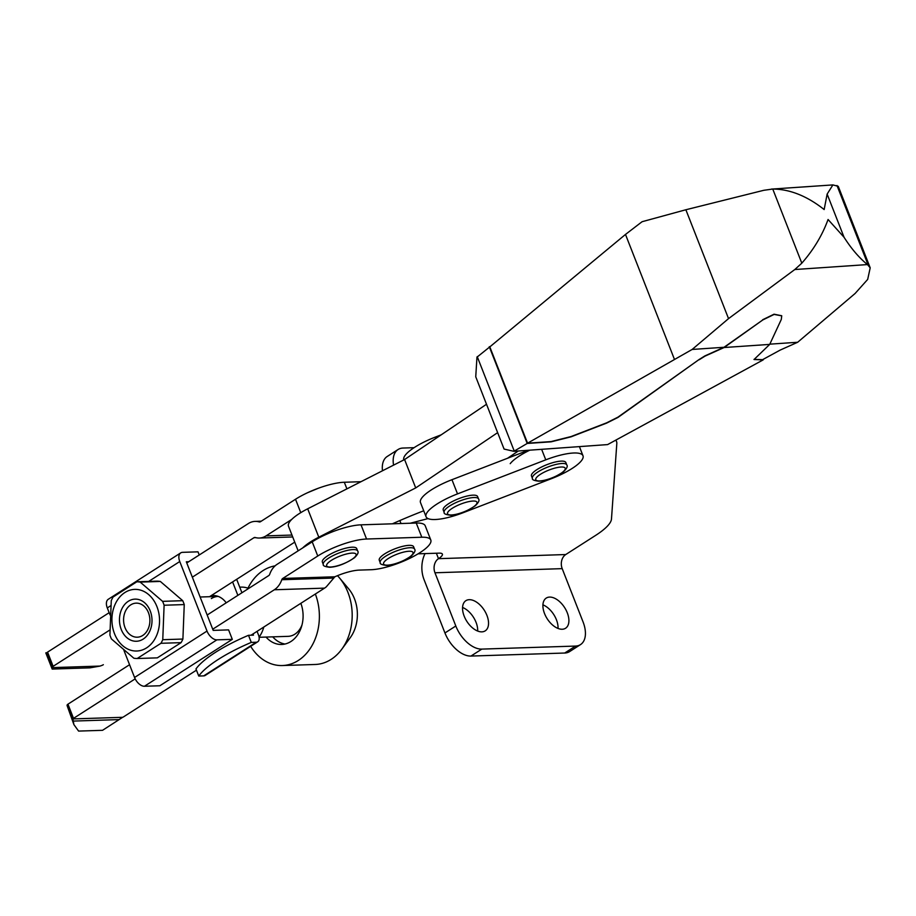 <?xml version="1.0" encoding="UTF-8"?>
<svg xmlns="http://www.w3.org/2000/svg" width="916" height="916" viewBox="0 0 916 916"><rect width="100%" height="100%" fill="white"/><g stroke="black" fill="none" stroke-linecap="round" stroke-linejoin="round"><path stroke-width="1.37" d="M562.206 629.246A17.919 10.351 -122.6 0 1 545.718 616.182A17.919 10.351 -122.6 0 1 546.245 598.079A17.919 10.351 -122.6 0 1 549.6 597.083A17.919 10.351 -122.6 0 1 566.088 610.148A17.919 10.351 -122.6 0 1 565.573 628.25A17.919 10.351 -122.6 0 1 562.206 629.246M481.85 631.857A17.919 10.351 -122.6 0 1 465.362 618.781A17.919 10.351 -122.6 0 1 465.878 600.678A17.919 10.351 -122.6 0 1 469.244 599.682A17.919 10.351 -122.6 0 1 485.732 612.758A17.919 10.351 -122.6 0 1 485.205 630.861A17.919 10.351 -122.6 0 1 481.85 631.857M393.559 465.145A26.346 15.217 -122.6 0 1 398.094 449.504A26.346 15.217 -122.6 0 1 403.029 448.05L414.066 447.684M444.947 632.956A26.346 15.217 57.4 0 0 470.961 656.062L564.703 653.028A26.346 15.217 57.4 0 0 569.649 651.562L580.515 644.601A26.346 15.217 -122.6 0 1 575.58 646.066L481.827 649.101A26.346 15.217 -122.6 0 1 455.813 625.994L444.947 632.956L424.085 579.736A26.346 20.347 -91.9 0 1 425.047 553.596M580.515 644.601A26.346 15.217 -122.6 0 0 583.045 621.872L562.195 568.641A10.545 8.141 88.1 0 1 565.733 554.546L595.64 535.391A52.704 13.992 158.6 0 0 611.476 519.029L616.823 443.413A52.704 13.992 158.6 0 0 616.571 441.638A52.704 13.992 158.6 0 0 615.621 440.23M455.813 625.994L434.963 572.775A10.545 8.141 -91.9 0 1 438.501 558.668A13.179 3.504 158.6 0 0 442.394 554.134A13.179 3.504 158.6 0 0 439.188 553.138L418.108 553.825M428.047 518.593L410.196 523.242M529.666 450.237A36.892 9.801 158.6 0 0 510.223 463.668M558.027 628.445A17.919 10.351 57.4 0 0 542.913 604.846M477.66 631.044A17.919 10.351 57.4 0 0 462.557 607.457M398.094 449.504L387.228 456.466A26.346 15.217 57.4 0 0 382.487 470.767M532.402 478.335L531.475 475.965A18.446 4.901 -21.4 0 1 541.528 467.034A18.446 4.901 -21.4 0 1 561.325 461.114A18.446 4.901 -21.4 0 1 565.825 462.511L566.752 464.87A18.446 4.901 158.6 0 0 562.252 463.485A18.446 4.901 158.6 0 0 542.455 469.404A18.446 4.901 158.6 0 0 532.402 478.335C531.91 479.686 534.039 480.637 538.791 481.198C546.371 480.82 554.649 477.625 563.615 471.648C566.912 468.385 567.966 466.13 566.752 464.87M444.157 512.376L443.23 510.006A18.446 4.901 -21.4 0 1 453.283 501.075A18.446 4.901 -21.4 0 1 473.08 495.155A18.446 4.901 -21.4 0 1 477.58 496.541L478.507 498.911A18.446 4.901 158.6 0 0 474.007 497.525A18.446 4.901 158.6 0 0 454.21 503.434A18.446 4.901 158.6 0 0 444.157 512.376C443.665 513.716 445.794 514.678 450.546 515.239C458.126 514.849 466.404 511.666 475.37 505.678C478.667 502.426 479.709 500.17 478.507 498.911M528.04 450.351L451.954 479.698A36.892 9.801 158.6 0 0 420.49 502.541L426.055 516.739A36.892 9.801 158.6 0 0 435.043 519.521A36.892 9.801 158.6 0 0 463.278 512.662L551.524 478.633A36.892 9.801 158.6 0 0 583 455.779A36.892 9.801 158.6 0 0 545.764 459.843L457.519 493.884A36.892 9.801 158.6 0 0 426.055 516.739M441.203 434.825L435.272 437.115A36.892 9.801 158.6 0 0 403.796 459.935M52.327 669.001L52.235 667.627L100.062 666.069L90.008 667.844L52.189 669.069L45.8 652.89L46.899 652.684A2.633 0.698 -21.4 0 1 47.563 652.135L109.164 612.678M109.783 630.048L53.128 666.321A2.633 0.698 158.6 0 0 52.338 667.088A52.704 13.992 158.6 0 0 52.235 667.627M47.632 652.089L46.304 653.28L46.773 652.879L52.338 667.088M380.197 562.573L379.27 560.203A18.446 4.901 -21.4 0 1 389.334 551.272A18.446 4.901 -21.4 0 1 409.131 545.352A18.446 4.901 -21.4 0 1 413.62 546.749L414.547 549.108A18.446 4.901 158.6 0 0 410.059 547.722A18.446 4.901 158.6 0 0 390.262 553.642A18.446 4.901 158.6 0 0 380.197 562.573C379.705 563.924 381.835 564.874 386.586 565.435C394.178 565.058 402.456 561.874 411.421 555.886C414.719 552.634 415.761 550.367 414.547 549.108M323.279 564.416L322.352 562.046A18.446 4.901 -21.4 0 1 332.405 553.115A18.446 4.901 -21.4 0 1 352.213 547.196A18.446 4.901 -21.4 0 1 356.702 548.592L357.629 550.951A18.446 4.901 158.6 0 0 353.141 549.566A18.446 4.901 158.6 0 0 333.332 555.485A18.446 4.901 158.6 0 0 323.279 564.416C322.787 565.767 324.917 566.718 329.668 567.279C337.26 566.901 345.527 563.718 354.492 557.73C357.801 554.478 358.843 552.222 357.629 550.951M135.179 678.87L73.52 718.362A2.633 0.698 158.6 0 0 72.856 718.923L73.91 724.625L78.593 731.082L102.546 730.315L122.652 717.308A2.633 0.698 158.6 0 0 123.74 716.736L196.459 670.168M73.91 724.625L67.063 705.469A52.704 13.992 -21.4 0 1 67.177 704.942A2.633 0.698 -21.4 0 1 67.956 704.175L129.557 664.718M251.018 635.223L324.55 588.129A21.079 16.27 88.1 0 0 326.302 586.824L334.867 576.782A26.346 6.996 158.6 0 1 359.37 570.096L371.083 569.718A36.892 9.801 158.6 0 0 410.677 557.878A36.892 9.801 158.6 0 0 430.795 540.016A36.892 9.801 158.6 0 0 421.807 537.234L416.253 523.036A36.892 9.801 -21.4 0 1 425.23 525.818L430.795 540.016M421.807 537.234L366.56 539.02A36.892 9.801 158.6 0 0 317.76 556.023L282.723 578.465A2.633 2.038 -91.9 0 0 281.784 579.725A21.079 16.27 -91.9 0 1 274.331 589.767L212.73 629.212M317.76 556.023L312.207 541.837L277.159 564.279A21.079 16.27 -91.9 0 0 269.693 574.309A2.633 2.038 -91.9 0 1 268.766 575.569L207.176 615.014M261.278 521.181L255.106 521.387A21.079 16.27 -91.9 0 1 259.125 521.902A2.633 2.038 -91.9 0 0 259.629 521.971A2.633 2.038 -91.9 0 0 260.476 521.696L295.513 499.254A36.892 9.801 -21.4 0 1 344.313 482.251L360.961 481.713M255.106 521.387A21.079 16.27 -91.9 0 0 248.373 523.528L186.772 562.974M292.708 536.959L259.308 538.035A21.079 16.27 -91.9 0 1 255.278 537.52A2.633 2.038 -91.9 0 0 254.774 537.452A2.633 2.038 -91.9 0 0 253.938 537.726L192.337 577.172M100.062 666.069A52.704 13.992 158.6 0 0 101.687 665.497A2.633 0.698 158.6 0 0 103.348 664.695M209.501 596.717L294.734 542.135M259.308 538.035A21.079 16.27 -91.9 0 0 266.041 535.894L291.964 535.047M291.666 519.475L266.041 535.894M312.207 541.837A36.892 9.801 -21.4 0 1 361.007 524.834L416.253 523.036M486.51 404.265L404.586 459.534L307.684 508.804A36.892 9.801 158.6 0 0 288.494 526.208L298.147 550.837M497.64 432.638L415.715 487.919L318.802 537.188A36.892 9.801 158.6 0 0 302.784 547.86M415.715 487.919L404.586 459.534M423.719 510.785A184.459 48.983 158.6 0 0 392.392 523.815M507.601 458.229L518.307 451.015M769.703 344.405L724.121 347.519L762.765 319.959L774.135 314.428L781.737 315.848L781.302 319.432L769.703 344.405L754.04 359.519L763.2 359.874L607.606 444.592L513.853 451.313L527.204 443.459L551.157 441.821L571.137 436.806L606.667 423.089L618.014 417.41L699.114 359.507L704.942 355.877L724.029 347.279L692.141 349.454L728.541 318.619L794.79 269.533L801.809 263.178C813.614 249.713 822.362 235.149 828.064 219.496L844.071 237.301C851.411 248.809 859.208 257.9 867.475 264.575L870.2 267.827L867.681 279.414L855.086 293.498L797.664 342.263L780.18 350.084L762.593 359.667L754.005 359.393M699.206 359.736L705.034 356.118L724.121 347.519M870.2 267.827L838.255 186.314L832.884 184.917L827.137 194.089L824.16 209.546C807.019 196.013 789.89 189.177 772.76 189.04L763.738 190.31L685.866 209.753L642.082 221.718L625.491 234.439L489.82 346.889L527.57 443.184L692.141 349.454M490.14 346.614L476.961 357.183L475.748 376.797L504.075 449.069L513.853 451.313M699.114 359.507L617.922 417.169L606.575 422.86L571.046 436.566L551.054 441.581L527.57 443.184M797.664 342.263L769.818 344.164M762.765 319.959L724.029 347.279M762.673 319.73L774.043 314.199L781.692 315.734M527.204 443.459L489.281 346.683M514.185 450.912L477.236 356.633M210.966 595.778A22.133 17.083 88.1 0 1 213.027 595.549A22.133 17.083 88.1 0 1 226.218 602.82M212.878 596.602A22.133 17.083 88.1 0 1 215.546 595.709M143.148 639.116A21.079 16.27 88.1 0 1 121.244 629.475A21.079 16.27 88.1 0 1 128.32 601.274A21.079 16.27 88.1 0 1 150.224 610.915A21.079 16.27 88.1 0 1 143.148 639.116M124.885 592.526A30.835 23.805 88.1 0 1 156.934 606.621A30.835 23.805 88.1 0 1 146.583 647.875A30.835 23.805 88.1 0 1 114.534 633.769A30.835 23.805 88.1 0 1 124.885 592.526M160.941 643.295L137.182 658.512A38.369 29.621 88.1 0 1 133.851 658.215L111.443 638.967A38.369 29.621 88.1 0 1 109.92 635.074L111.271 600.61A38.369 29.621 88.1 0 1 113.092 597.014L136.839 581.797A38.369 29.621 88.1 0 1 140.182 582.095L162.59 601.343A38.369 29.621 88.1 0 1 164.113 605.236L162.762 639.7A38.369 29.621 88.1 0 1 160.941 643.295L181.093 642.643A38.369 29.621 -91.9 0 0 182.902 639.047L184.253 604.583A38.369 29.621 -91.9 0 0 182.731 600.69L160.334 581.442A38.369 29.621 -91.9 0 0 156.991 581.145L136.839 581.797M137.182 658.512L157.334 657.86L181.093 642.643M252.988 633.964L253.457 635.143L248.511 635.303L251.293 642.402L256.24 642.242A7.901 4.569 57.4 0 0 257.717 641.795A7.901 4.569 57.4 0 0 258.484 634.983L257.064 631.353M241.927 592.755L236.66 579.324M251.293 642.402A73.784 19.591 158.6 0 0 198.761 676.042L203.696 675.882A7.901 4.569 57.4 0 0 205.184 675.447L257.717 641.795M248.511 635.303A73.784 19.591 158.6 0 0 195.978 668.943L198.761 676.042M232.595 581.923L237.862 595.354M239.74 587.167L241.251 587.122A29.644 22.889 88.1 0 1 248.648 588.45M263.808 627.036A29.644 22.889 88.1 0 1 259.091 637.135M199.241 554.993L198.005 551.833L182.605 552.337A10.019 5.782 57.4 0 0 180.727 552.886A10.019 5.782 57.4 0 0 179.765 561.531L207.016 631.067A10.019 5.782 57.4 0 0 216.909 639.849L232.309 639.357L228.599 629.887L213.199 630.391L186.314 561.794L188.753 561.714M180.727 552.886L108.26 599.293A10.019 5.782 57.4 0 0 107.298 607.938L110.034 614.899M123.889 650.268L134.56 677.474A10.019 5.782 57.4 0 0 144.442 686.256L159.842 685.763L232.309 639.357M184.253 604.583L164.113 605.236M162.59 601.343L182.731 600.69M162.762 639.7L182.902 639.047M160.334 581.442L140.182 582.095M211.356 598.583A21.079 16.27 88.1 0 1 218.271 596.43M130.748 604.869A17.038 13.156 88.1 0 1 148.449 612.667A17.038 13.156 88.1 0 1 142.736 635.464A17.038 13.156 88.1 0 1 125.023 627.666A17.038 13.156 88.1 0 1 130.748 604.869M301.982 624.987A21.079 16.27 88.1 0 1 294.826 634.204A21.079 16.27 88.1 0 1 288.093 636.345L259.114 637.296M337.477 575.672A50.071 38.655 88.1 0 1 339.458 577.881L348.675 588.862A34.247 26.438 88.1 0 1 354.481 598.789A34.247 26.438 88.1 0 1 350.255 637.673L341.771 649.238A50.071 38.655 88.1 0 1 315.15 664.478L282.334 665.543A50.071 38.655 88.1 0 1 250.652 646.318M339.458 577.881A50.071 38.655 88.1 0 1 347.943 592.389A50.071 38.655 88.1 0 1 341.771 649.238M247.961 588.187A50.071 38.655 88.1 0 1 275.098 565.859M300.86 603.312A28.991 22.373 88.1 0 1 281.647 644.463A28.991 22.373 88.1 0 1 266.041 637.067M284.99 644.028A28.991 22.373 88.1 0 1 272.739 636.849M315.356 594.026A50.071 38.655 88.1 0 1 282.334 665.543M300.7 603.404A21.079 16.27 88.1 0 1 301.33 604.652M575.58 646.066L564.703 653.028M481.827 649.101L470.961 656.062M565.733 554.546L438.501 558.668L436.371 553.23M400.99 523.54L399.823 520.563M434.963 572.775L562.195 568.641M561.371 467.011A15.812 4.202 158.6 0 0 540.451 474.293A15.812 4.202 158.6 0 0 539.627 480.934A15.812 4.202 158.6 0 0 560.546 473.641A15.812 4.202 158.6 0 0 561.371 467.011M473.125 501.041A15.812 4.202 158.6 0 0 452.206 508.334A15.812 4.202 158.6 0 0 451.382 514.964A15.812 4.202 158.6 0 0 472.301 507.682A15.812 4.202 158.6 0 0 473.125 501.041M457.519 493.884L451.954 479.698M545.764 459.843L541.677 449.413M435.272 437.115L435.798 438.478M409.166 551.249A15.812 4.202 158.6 0 0 388.258 558.531A15.812 4.202 158.6 0 0 387.434 565.172A15.812 4.202 158.6 0 0 408.341 557.878A15.812 4.202 158.6 0 0 409.166 551.249M352.248 553.092A15.812 4.202 158.6 0 0 331.34 560.374A15.812 4.202 158.6 0 0 330.516 567.015A15.812 4.202 158.6 0 0 351.423 559.722A15.812 4.202 158.6 0 0 352.248 553.092M72.742 719.152L67.177 704.942M73.52 718.362L67.956 704.175M53.128 666.321L47.563 652.135M72.856 718.923L122.652 717.308M72.879 721.098L118.714 719.61M274.331 589.767L324.55 588.129M281.784 579.725L333.435 578.053M259.125 521.902L260.133 521.868M253.938 537.726L255.804 537.658M282.723 578.465L334.867 576.782M366.56 539.02L361.007 524.834M346.901 488.858L344.313 482.251M300.769 512.651L295.513 499.254M318.802 537.188L307.684 508.804M728.541 318.619L685.866 209.753M801.809 263.178L772.76 189.04M674.302 359.003L625.491 234.439M844.071 237.301L827.137 194.089M868.208 265.159L836.995 185.513M867.475 264.575L794.79 269.533M256.24 642.242L203.696 675.882M179.765 561.531L148.713 581.408M110.722 605.739L107.298 607.938M207.016 631.067L134.56 677.474M216.909 639.849L144.442 686.256M615.953 440.058L616.571 441.638M579.496 446.836L583 455.779M307.581 492.716L318.161 488.32M771.283 189.108L832.884 184.917M218.088 596.43L200.123 597.014"/></g></svg>
